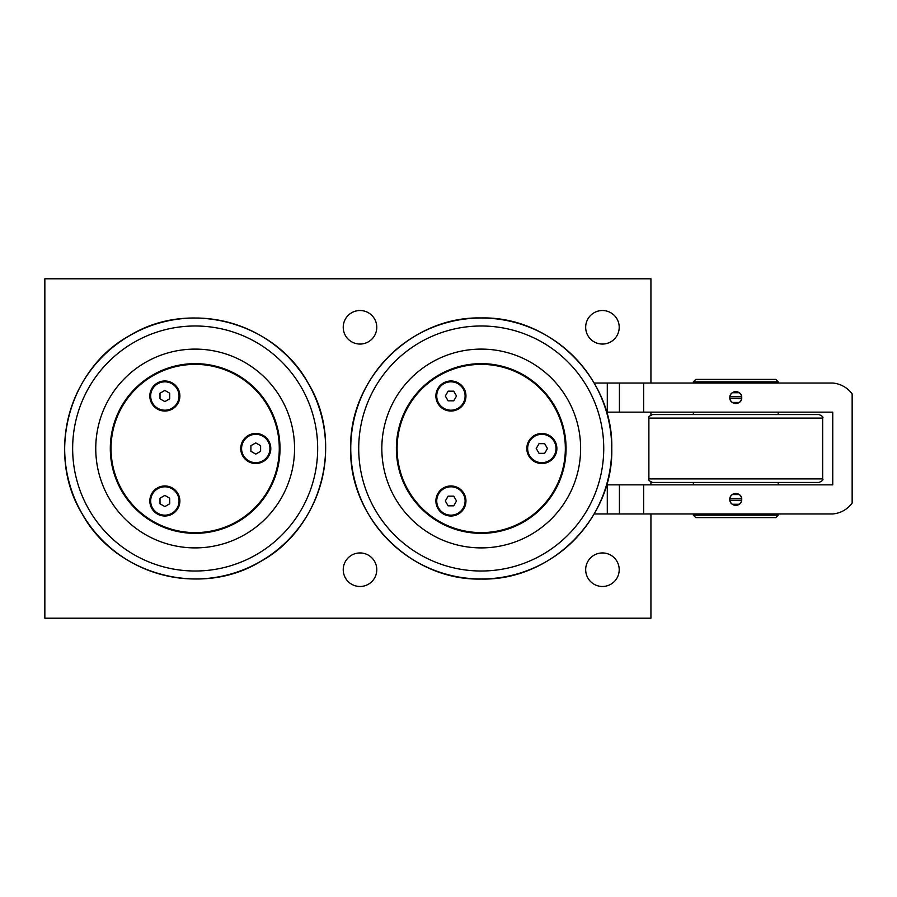 <?xml version="1.0" encoding="UTF-8"?>
<svg xmlns="http://www.w3.org/2000/svg" width="897" height="897" viewBox="0 0 897 897"><rect width="100%" height="100%" fill="white"/><g stroke="black" fill="none" stroke-linecap="round" stroke-linejoin="round"><path stroke-width="1.35" d="M735.787 414.56L652.523 414.56C649.226 416.017 648.015 417.206 648.89 418.103L822.672 418.103C823.547 417.206 822.336 416.017 819.039 414.56L735.787 414.56M648.89 478.897C648.015 479.794 649.226 480.983 652.523 482.44L819.039 482.44C822.336 480.983 823.547 479.794 822.672 478.897L648.89 478.897L648.89 418.103M778.204 482.44L778.204 484.862M732.322 494.561L739.251 494.561M732.322 392.74L739.251 392.74M739.251 402.439L732.322 402.439M739.251 504.26L732.322 504.26M778.204 412.138L778.204 414.56M778.204 513.959L778.204 515.17L693.359 515.17L695.78 517.591L775.782 517.591L778.204 515.17M778.204 381.83L775.782 379.409L695.78 379.409L693.359 381.83L778.204 381.83L778.204 383.041M453.725 400.858L448.13 400.858L445.327 396.014L448.13 391.159L453.725 391.159L456.528 396.014L453.725 400.858M450.922 381.83A14.184 14.184 0 0 1 465.106 396.014A14.184 14.184 0 0 1 450.922 410.198A14.184 14.184 0 0 1 436.738 396.014A14.184 14.184 0 0 1 450.922 381.83M544.636 453.344L539.041 453.344L536.238 448.5L539.041 443.656L544.636 443.656L547.439 448.5L544.636 453.344M541.833 434.316A14.184 14.184 0 0 1 556.017 448.5A14.184 14.184 0 0 1 541.833 462.684A14.184 14.184 0 0 1 527.649 448.5A14.184 14.184 0 0 1 541.833 434.316M453.725 505.841L448.13 505.841L445.327 500.986L448.13 496.142L453.725 496.142L456.528 500.986L453.725 505.841M450.922 486.802A14.184 14.184 0 0 1 465.106 500.986A14.184 14.184 0 0 1 450.922 515.17A14.184 14.184 0 0 1 436.738 500.986A14.184 14.184 0 0 1 450.922 486.802M465.958 500.986A15.036 15.036 0 0 1 443.41 514.003A15.036 15.036 0 0 1 443.41 487.968A15.036 15.036 0 0 1 465.958 500.986M556.869 448.5A15.036 15.036 0 0 1 534.32 461.518A15.036 15.036 0 0 1 534.32 435.482A15.036 15.036 0 0 1 556.869 448.5M465.958 396.014A15.036 15.036 0 0 1 443.41 409.032A15.036 15.036 0 0 1 443.41 382.997A15.036 15.036 0 0 1 465.958 396.014M481.229 363.644A84.856 84.856 0 0 0 396.373 448.5A84.856 84.856 0 0 0 481.229 533.356A84.856 84.856 0 0 0 566.074 448.5A84.856 84.856 0 0 0 481.229 363.644M481.229 364.373A84.127 84.127 0 0 1 554.077 490.558A84.127 84.127 0 0 1 408.37 490.558A84.127 84.127 0 0 1 481.229 364.373M481.229 547.899A99.399 99.399 0 0 0 580.628 448.5A99.399 99.399 0 0 0 481.229 349.101A99.399 99.399 0 0 0 381.83 448.5A99.399 99.399 0 0 0 481.229 547.899M650.93 513.959L650.93 618.201L44.85 618.201L44.85 278.799L650.93 278.799L650.93 383.041M650.93 412.138L650.93 414.93M650.93 482.07L650.93 484.862M376.785 569.718A16.774 16.774 0 0 1 360.011 586.481A16.774 16.774 0 0 1 343.237 569.718A16.774 16.774 0 0 1 360.011 552.944A16.774 16.774 0 0 1 376.785 569.718M619.21 327.282A16.774 16.774 0 0 1 602.448 344.056A16.774 16.774 0 0 1 585.674 327.282A16.774 16.774 0 0 1 602.448 310.519A16.774 16.774 0 0 1 619.21 327.282M619.21 569.718A16.774 16.774 0 0 1 602.448 586.481A16.774 16.774 0 0 1 585.674 569.718A16.774 16.774 0 0 1 602.448 552.944A16.774 16.774 0 0 1 619.21 569.718M376.785 327.282A16.774 16.774 0 0 1 360.011 344.056A16.774 16.774 0 0 1 343.237 327.282A16.774 16.774 0 0 1 360.011 310.519A16.774 16.774 0 0 1 376.785 327.282M606.607 412.138L832.752 412.138L832.752 484.862L606.607 484.862M594.184 513.959L832.752 513.959A26.742 26.742 0 0 0 852.15 503.049L852.15 393.951A26.742 26.742 0 0 0 832.752 383.041L594.184 383.041M741.741 397.584C742.111 389.903 729.452 389.903 729.822 397.584C729.452 405.276 742.111 405.276 741.741 397.584A5.965 5.965 0 0 1 735.787 403.549A5.965 5.965 0 0 1 729.822 397.584A5.965 5.965 0 0 1 735.787 391.63A5.965 5.965 0 0 1 741.741 397.584M619.412 383.041L619.412 412.138M643.654 412.138L643.654 383.041M741.741 499.416C742.111 491.724 729.452 491.724 729.822 499.416C729.452 507.097 742.111 507.097 741.741 499.416A5.965 5.965 0 0 1 735.787 505.37A5.965 5.965 0 0 1 729.822 499.416A5.965 5.965 0 0 1 735.787 493.451A5.965 5.965 0 0 1 741.741 499.416M619.412 484.862L619.412 513.959M643.654 513.959L643.654 484.862M281.232 398.795A99.399 99.399 0 0 0 145.46 362.422A99.399 99.399 0 0 0 109.075 498.205A99.399 99.399 0 0 0 244.859 534.578A99.399 99.399 0 0 0 281.232 398.795M122.306 490.569A84.127 84.127 0 0 1 195.154 364.373A84.127 84.127 0 0 1 268.012 490.558A84.127 84.127 0 0 1 122.306 490.569M248.256 435.482A15.036 15.036 0 0 1 270.793 448.5A15.036 15.036 0 0 1 248.256 461.518A15.036 15.036 0 0 1 248.256 435.482M157.334 382.997A15.036 15.036 0 0 1 179.882 396.014A15.036 15.036 0 0 1 157.334 409.032A15.036 15.036 0 0 1 157.334 382.997M157.345 487.968A15.036 15.036 0 0 1 179.882 500.986A15.036 15.036 0 0 1 157.345 514.003A15.036 15.036 0 0 1 157.345 487.968M121.678 490.928A84.856 84.856 0 0 0 237.582 521.987A84.856 84.856 0 0 0 268.64 406.072A84.856 84.856 0 0 0 152.725 375.013A84.856 84.856 0 0 0 121.678 490.928M269.952 448.5A14.184 14.184 0 0 1 255.768 462.684A14.184 14.184 0 0 1 241.585 448.5A14.184 14.184 0 0 1 255.768 434.316A14.184 14.184 0 0 1 269.952 448.5M255.768 454.095L250.913 451.303L250.913 445.697L255.768 442.905L260.612 445.697L260.612 451.303L255.768 454.095M179.03 396.014A14.184 14.184 0 0 1 164.857 410.198A14.184 14.184 0 0 1 150.674 396.014A14.184 14.184 0 0 1 164.857 381.83A14.184 14.184 0 0 1 179.03 396.014M164.857 401.609L160.002 398.817L160.002 393.211L164.857 390.419L169.701 393.211L169.701 398.817L164.857 401.609M179.041 500.986A14.184 14.184 0 0 1 164.857 515.17A14.184 14.184 0 0 1 150.674 500.986A14.184 14.184 0 0 1 164.857 486.802A14.184 14.184 0 0 1 179.041 500.986M164.857 506.592L160.002 503.789L160.002 498.194L164.857 495.391L169.701 498.194L169.701 503.789L164.857 506.592M741.684 396.732L729.889 396.732M729.889 398.447L741.684 398.447M741.684 498.553L729.889 498.553M729.889 500.268L741.684 500.268M607.291 383.041L607.291 412.138M607.291 484.862L607.291 513.959M301.257 387.246A122.508 122.508 0 0 1 256.419 554.593A122.508 122.508 0 0 1 89.061 509.754A122.508 122.508 0 0 1 133.9 342.407A122.508 122.508 0 0 1 301.257 387.246M129.908 335.5A130.48 130.48 0 0 0 82.154 513.746A130.48 130.48 0 0 0 260.399 561.5A130.48 130.48 0 0 0 308.164 383.254A130.48 130.48 0 0 0 129.908 335.5M481.229 571.008A122.508 122.508 0 0 1 358.722 448.5A122.508 122.508 0 0 1 481.229 325.992A122.508 122.508 0 0 1 603.737 448.5A122.508 122.508 0 0 1 481.229 571.008M611.709 448.5A130.48 130.48 0 0 0 481.229 318.02A130.48 130.48 0 0 0 350.749 448.5A130.48 130.48 0 0 0 481.229 578.98A130.48 130.48 0 0 0 611.709 448.5M822.672 478.897L822.672 418.103M693.359 484.862L693.359 482.44M693.359 414.56L693.359 412.138M693.359 515.17L693.359 513.959M693.359 383.041L693.359 381.83M129.886 335.444C189.39 299.004 274.897 321.911 308.22 383.221C344.661 442.737 321.743 528.232 260.433 561.556C200.928 597.996 115.421 575.089 82.098 513.779C45.669 454.252 68.564 368.779 129.886 335.444M611.776 448.5C613.582 518.253 550.982 580.852 481.229 579.047C411.476 580.852 348.877 518.253 350.682 448.5C348.877 378.747 411.476 316.148 481.229 317.953C550.993 316.159 613.57 378.736 611.776 448.5"/></g></svg>
